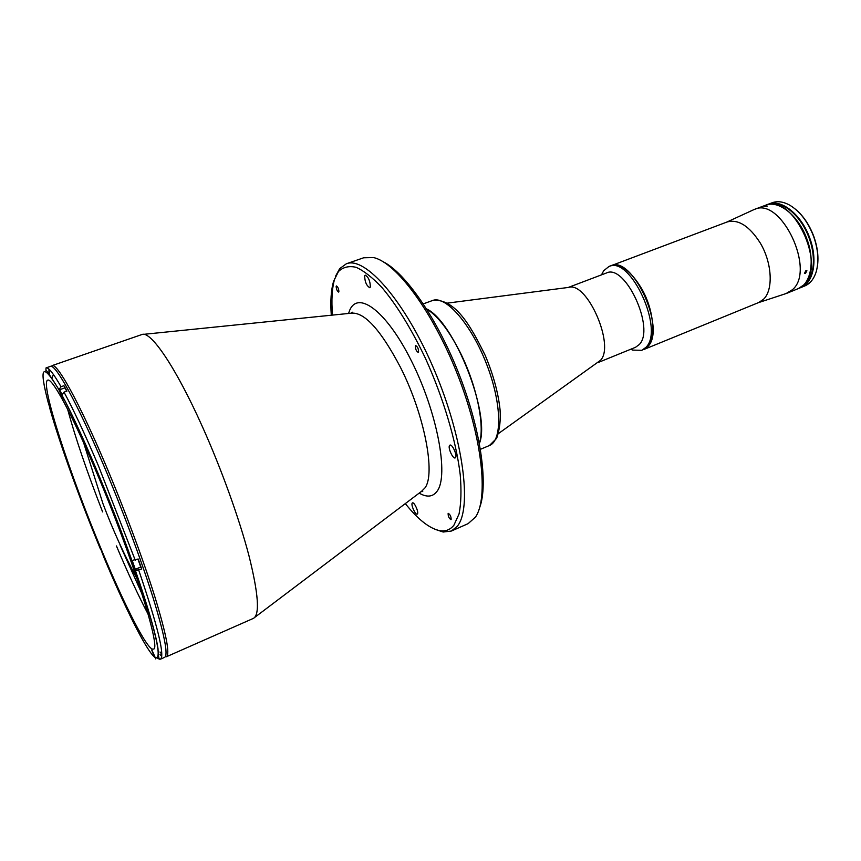 <?xml version="1.0" encoding="UTF-8"?>
<svg xmlns="http://www.w3.org/2000/svg" width="861" height="861" viewBox="0 0 861 861"><rect width="100%" height="100%" fill="white"/><g stroke="black" fill="none" stroke-linecap="round" stroke-linejoin="round"><path stroke-width="1.29" d="M479.394 443.437C491.147 415.314 454.285 321.476 426.529 308.873M601.505 274.863L603.658 270.763L608.921 266.523L727.082 221.987C738.189 218.952 749.188 225.862 760.069 242.705C772.145 262.519 773.565 289.985 763.492 299.284L758.713 302.523L643.662 349.566C656.394 345.53 655.738 312.963 641.671 288.693C630.919 270.924 620.62 263.305 610.761 265.823C632.168 254.565 666.532 328.956 647.806 346.552L641.843 350.309L632.695 350.093L630.736 349.254M786.115 293.536L792.454 289.694C816.12 270.182 780.852 196.286 754.451 209.417L753.267 209.912M805.422 273.518L804.432 273.432L805.907 270.645L806.908 270.752L805.422 273.518M767.355 206.091L764.525 206.532L767.355 206.091M787.331 293.095L798.276 288.607C810.814 284.055 815.206 261.131 806.961 239.186C798.76 215.702 778.527 199.655 765.537 205.252L767.732 204.412C780.755 198.816 801.01 214.841 809.2 238.303C817.444 260.237 813.01 283.151 800.461 287.714L798.276 288.607L803.464 285.185C827.41 265.597 792.217 192.035 765.537 205.252L754.451 209.417M568.249 287.456L606.359 273.023C625.151 263.132 655.555 328.902 639.228 344.572L635.536 347.295L597.792 362.664M608.921 266.523C630.274 255.276 664.66 329.72 645.976 347.295L641.843 350.309M447.386 303.115L568.755 287.391C587.148 281.278 615.249 345.638 600.472 360.339L498.594 433.46M795.467 209.191C803.356 215.82 809.458 224.904 813.806 236.452C817.433 246.72 818.671 256.341 817.53 265.339M801.01 287.488L804.809 285.938C810.04 283.721 813.796 279.125 816.088 272.119C819.102 261.755 818.294 249.894 813.667 236.549C808.027 221.89 800.073 211.44 789.795 205.209C783.359 201.635 777.472 200.817 772.134 202.766L768.292 204.208C781.314 198.6 801.569 214.626 809.76 238.088C818.004 260.011 813.57 282.925 801.01 287.488L800.73 287.606M417.467 513.909C418.963 512.198 414.238 501.759 412.484 502.878L412.215 503.104C410.762 504.869 415.454 515.212 417.219 514.125L417.467 513.909M370.316 287.068C370.262 281.17 368.573 277.199 365.247 275.154L364.687 275.821C364.773 281.73 366.463 285.691 369.767 287.714L370.316 287.068M455.587 457.578C457.46 455.372 452.197 443.792 449.937 445.137L449.539 445.481C447.72 447.752 452.951 459.225 455.211 457.901L455.587 457.578M451.121 519.549C451.175 516.675 450.228 514.609 448.28 513.35L448.129 513.468C448.086 516.352 449.044 518.419 450.981 519.667L451.121 519.549M338.89 291.782C338.793 288.909 337.964 286.971 336.414 285.938L336.167 286.261C336.274 289.135 337.092 291.072 338.642 292.094L338.89 291.782M418.564 352.149C418.618 348.942 417.66 346.757 415.691 345.595L415.411 345.885C415.357 349.092 416.326 351.277 418.295 352.429L418.564 352.149M351.88 313.092L351.826 312.457M335.521 276.263L339.686 268.632L346.359 263.778L363.654 257.783L373.556 257.579C396.125 262.444 432.889 311.639 457.471 374.384C482.171 437.076 488.725 498.142 475.498 517.063L468.104 523.66L451.358 531.043L443.157 532.023L434.913 529.267M420.05 493.611L419.49 492.89M346.359 263.778C365.29 255.954 405.144 301.124 434.256 369.918C463.53 438.604 472.398 508.98 457.126 526.448L451.358 531.043M332.507 315.094C331.259 299.994 332.012 287.778 334.789 278.458M331.291 315.223C330.269 301.232 331.055 289.877 333.648 281.149L338.448 271.538C343.087 267.082 348.974 265.672 356.131 267.319C363.912 270.838 372.522 277.586 381.961 287.552C396.824 305.192 411.321 328.805 425.463 358.38C443.372 397.89 456.233 441.284 460.226 474.712C461.507 490.49 461.109 503.577 459.053 513.963L453.908 525.21C450.314 529.676 445.772 531.528 440.272 530.742C429.973 528.88 418.317 519.829 405.305 503.61M426.625 309.024C437.173 315.417 447.946 329.096 458.978 350.072C476.294 383.306 485.324 425.98 479.362 443.254M141.871 334.542L141.979 334.509C150.643 330.581 175.622 366.894 202.184 426.195C221.331 468.75 239.304 518.709 248.99 555.829C258.44 593.724 259.936 614.56 253.489 618.338L166.388 656.76C170.22 654.382 166.302 634.137 154.625 596.027C142.883 558.595 123.726 507.28 104.891 463.046C78.663 401.323 56.966 362.621 52.026 365.634L141.871 334.542M49.486 375.009L49.658 369.81M383.177 261.755C405.434 272.84 437.227 318.548 458.902 373.814C480.642 429.069 488.467 484.194 479.695 507.463M142.087 594.112L120.142 545.261M48.991 374.406L48.948 369.143M59.904 391.809L63.133 399.816L61.949 395.124L64.026 392.132L66.943 391.098L63.929 385.696L61.034 386.718L58.957 389.656C49.938 375.181 45.579 368.766 45.891 370.413L46.053 367.895L50.368 366.399C55.233 363.407 76.844 402.119 103.029 463.81C121.831 508.022 140.989 559.306 152.752 596.695C164.462 634.772 168.433 654.984 164.655 657.33L160.49 659.171C159.296 658.826 158.553 660.742 157.983 648.473C155.744 633.718 148.221 607.726 135.403 570.509L141.721 569.046L138.201 559.004L131.873 560.468L130.894 559.23C131.238 561.781 132.54 565.236 134.779 569.584L135.403 570.509M158.908 658.622L155.152 657.46L151.687 649.926L154.56 657.384M104.203 558.111L101.006 549.759M49.701 407.371L48.055 401.915M148.167 614.28C138.492 595.973 127.912 573.189 116.429 545.939M95.862 470.763C132.185 555.872 161.933 650.722 153.333 649.054C148.017 651.583 125.179 606.79 102.233 551.664C70.075 475.229 39.714 382.575 47.699 380.164C51.961 377.484 71.775 413.71 95.862 470.763M102.61 511.908C87.036 471.957 75.359 437.711 67.588 409.158M161.76 656.286L160.038 654.608M51.929 378.302L53.414 374.449M63.854 385.717L64.855 387.321M58.957 389.656L59.657 391.895M140.461 567.227L134.779 569.584M50.422 408.62L49.012 404.821L50.616 408.544M48.388 402.851L51.456 410.934M102.976 554.721L101.663 551.169L103.18 554.635M66.706 391.185L64.93 387.848L59.678 389.71L63.122 399.106M60.937 394.22L62.304 396.867L61.357 394.069M132.25 560.672L135.338 569.336L140.73 566.968L137.921 559.112M132.669 563.858L134.251 566.99L133.1 563.675M154.248 656.211L152.838 652.401L154.506 656.093M152.106 650.41L155.335 657.815M155.55 658.859L155.669 658.256M433.503 300.177C455.082 299.531 469.665 323.596 485.313 355.636C493.288 374.707 498.196 392.648 500.037 409.47C500.822 419.942 499.703 429.553 496.657 438.324L489.382 445.546C502.437 440.724 501.888 403.443 486.626 364.214C471.527 324.931 446.472 296.001 433.169 300.285L423.3 303.868M348.597 313.458L348.985 312.263C356.239 289.059 385.491 309.056 411.31 360.694C437.291 412.118 449.065 475.638 437.14 491.168C432.9 496.969 426.916 497.626 419.178 493.127M143.583 334.348L351.546 313.156C364.633 312.123 380.949 330.204 400.505 367.41C424.462 414.55 435.827 474.12 424.936 487.939L421.546 491.33L254.759 617.369M160.985 653.208L159.995 651.992M64.026 392.132C73.648 409.976 85.088 434.461 98.348 465.586L135.242 560.21M46.053 367.895C48.388 367.055 53.371 373.34 61.034 386.718M138.772 570.262C157.714 626.087 164.957 655.727 160.49 659.171M159.597 659.225L158.564 658.773M135.36 570.445C156.099 631.726 162.697 660.731 155.152 657.46M62.003 395.339C79.901 428.294 110.509 500.306 131.819 560.403L131.776 560.285M48.173 402.388C38.702 366.097 42.318 361.943 59.022 389.904M100.64 549.587C80.03 499.875 59.883 444.19 49.798 408.297M153.785 656.351C145.057 648.021 124.737 606.994 104.17 558.025M100.985 549.318L104.052 557.078M61.949 394.36L59.678 389.71M131.41 559.811L131.27 559.951C132.551 564.59 133.842 567.625 135.134 569.078L131.894 560.489L135.338 569.336M489.382 445.546L480.427 449.302M433.287 300.241L432.416 300.521M726.652 222.149L753.655 209.74M758.293 302.695L786.513 293.407M631.038 349.135L632.695 350.093M601.807 274.745L602.366 272.905M83.625 442.748L102.911 503.513C112.619 529.354 123.995 554.441 137.06 578.764M421.169 491.609L422.729 491.534L422.148 490.942M352.257 313.038L352.278 312.199L351.084 313.2M440.272 530.742L443.157 532.023M51.703 366.538L52.026 365.634M165.549 656.319L166.388 656.76M338.448 271.538L339.686 268.632M131.873 560.468C110.52 500.273 79.89 428.197 61.949 395.124"/></g></svg>
